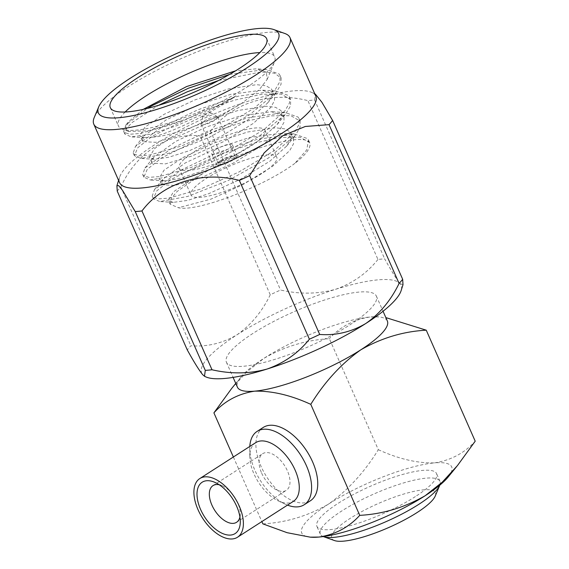 <?xml version="1.0" encoding="UTF-8"?>
<svg xmlns="http://www.w3.org/2000/svg" width="569" height="569" viewBox="0 0 569 569"><rect width="100%" height="100%" fill="white"/><g stroke="black" fill="none" stroke-linecap="round" stroke-linejoin="round"><path stroke-width="0.43" stroke-dasharray="2.85 2.13" d="M311.52 537.236A81.943 18.919 156.2 0 1 328.292 504.234C347.83 490.314 364.509 472.135 378.328 449.702L329.366 338.697C306.392 339.942 284.578 346.485 263.938 358.328A81.943 18.919 -23.8 0 0 240.893 377.105A81.943 18.919 -23.8 0 0 237.401 387.14M378.328 449.702C398.492 458.906 417.205 463.301 434.467 462.889A81.943 18.919 156.2 0 0 328.292 504.234C307.651 516.076 285.837 522.619 262.864 523.871M233.368 456.999L261.854 521.588M231.718 388.392L246.946 371.785L263.938 358.328A81.943 18.919 -23.8 0 1 370.113 316.99C353.69 319.579 340.106 326.812 329.366 338.697M263.262 427.433A43.585 23.827 -122.7 0 0 266.776 476.986A43.585 23.827 -122.7 0 0 310.375 500.784M378.862 316.897L370.113 316.99A81.943 18.919 -23.8 0 1 377.588 316.812L378.869 316.883M448.216 476.943A81.943 18.919 156.2 0 0 434.467 462.889C450.89 460.307 464.475 453.073 475.207 441.188M403.001 284.699L400.085 283.618C396.593 279.351 391.458 271.1 384.68 258.867A122.669 28.329 -23.8 0 0 377.944 259.457L307.9 100.642A122.669 28.329 156.2 0 1 314.636 100.052L384.68 258.867M314.636 100.052L315.411 94.162M377.944 259.457C366.927 273.255 352.837 283.198 335.667 289.28C317.964 294.137 299.6 294.386 280.574 290.026A122.669 28.329 -23.8 0 0 270.254 294.785L200.21 135.97A122.669 28.329 156.2 0 1 210.523 131.211L280.574 290.026M210.523 131.211C231.455 103.16 270.019 90.891 307.9 100.642M270.254 294.785C262.01 311.734 250.915 325.077 236.974 334.814C222.493 343.335 207.123 346.983 190.871 345.774A122.669 28.329 -23.8 0 0 187.286 349.942M117.242 191.127A122.669 28.329 156.2 0 1 120.827 186.959L190.871 345.774M120.827 186.959C136.219 152.912 167.848 132.328 200.21 135.97M125.159 112.008A85.435 19.73 -23.8 0 0 118.388 125.934A85.435 19.73 -23.8 0 0 122.506 129.234A85.435 19.73 -23.8 0 0 247.053 87.021A85.435 19.73 -23.8 0 0 274.379 62.249A85.435 19.73 -23.8 0 0 274.72 56.985A85.435 19.73 -23.8 0 0 259.869 52.59M94.219 117.555A107.228 24.759 156.2 0 1 181.902 58.244A107.228 24.759 156.2 0 1 284.827 33.486M315.809 96.147A107.228 24.759 -23.8 0 0 311.855 92.498A107.228 24.759 -23.8 0 0 207.713 116.759A107.228 24.759 -23.8 0 0 119.575 177.308A107.228 24.759 -23.8 0 0 119.597 182.685M205.708 376.834A108.971 25.164 156.2 0 1 202.692 374.686A108.971 25.164 156.2 0 1 236.974 334.814A108.971 25.164 156.2 0 1 335.667 289.28A108.971 25.164 156.2 0 1 400.085 283.618A108.971 25.164 156.2 0 1 401.117 290.645M252.949 333.413A81.943 18.919 -23.8 0 0 226.412 362.225A81.943 18.919 -23.8 0 0 309.024 346.464A81.943 18.919 -23.8 0 0 376.365 296.086A81.943 18.919 -23.8 0 0 329.736 298.376A81.943 18.919 -23.8 0 0 252.949 333.413M143.203 109.376L128.423 121.844L125.642 127.925L128.928 131.51L148.587 130.706L181.291 120.827A82.818 19.126 156.2 0 0 236.085 95.812C207.109 116.254 167.514 133.928 152.385 137.136C172.777 136.183 215.708 119.874 242.074 103.074L259.265 89.689L267.174 79.376L266.328 71.95L256.285 68.821L235.609 70.819M215.352 149.803A11.295 2.61 156.2 0 1 225.936 144.974A11.295 2.61 156.2 0 1 232.358 144.661A11.295 2.61 156.2 0 1 223.076 151.603A11.295 2.61 156.2 0 1 211.696 153.772A11.295 2.61 156.2 0 1 215.352 149.803M194.321 151.653A46.871 10.825 156.2 0 1 238.24 131.61A46.871 10.825 156.2 0 1 264.912 130.301A46.871 10.825 156.2 0 1 226.398 159.121A46.871 10.825 156.2 0 1 179.143 168.132A46.871 10.825 156.2 0 1 194.321 151.653M206.177 178.524A46.871 10.825 156.2 0 1 250.097 158.488A46.871 10.825 156.2 0 1 276.769 157.179A46.871 10.825 156.2 0 1 238.247 185.992A46.871 10.825 156.2 0 1 190.999 195.003A46.871 10.825 156.2 0 1 206.177 178.524M294.913 163.31C265.31 185.835 197.55 212.301 178.41 207.749L170.167 204.193L170.992 198.78L177.115 191.461L202.806 173.645C242.273 149.398 302.993 132.335 309.557 142.492A82.818 19.126 156.2 0 1 309.657 142.67A82.818 19.126 156.2 0 1 294.913 163.31L306.769 149.875L308.498 140.052L307.644 138.651L294.529 134.078L280.994 133.267L292.715 137.385L293.455 138.616L293.519 143.772L289.785 150.536L272.395 166.461L243.141 184.498L210.907 199.15L178.41 207.749M152.385 137.136L144.825 137.698L140.429 136.297L139.889 135.536L145.067 127.022L163.915 114.412L194.754 99.966L228.574 88.906L256.519 84.674L266.043 85.777L271.321 88.885L272.067 90.108L272.003 95.656L267.636 102.989L251 117.954L221.746 135.991L189.513 150.65L168.751 157.257L154.334 159.256L149.939 157.855L149.398 157.094L154.576 148.58L173.424 135.97L204.264 121.524L238.077 110.464L266.029 106.232L275.545 107.335L280.83 110.436L281.57 111.666L281.513 117.214L277.146 124.54L260.51 139.512L231.256 157.549L199.022 172.208L178.261 178.815L163.844 180.814L159.441 179.413L158.9 178.645L164.078 170.138L182.934 157.528L213.773 143.082L247.586 132.022L275.531 127.783L285.055 128.893L290.332 131.994L291.079 133.224L291.022 138.772L286.655 146.098L270.012 161.07L240.765 179.107L208.531 193.759L187.77 200.373L173.353 202.365L168.95 200.971L168.41 200.203L173.588 191.696L192.443 179.086L202.806 173.645M236.085 95.82L207.088 112.235L176.461 125.799L149.611 134.384L131.275 136.887L124.839 134.078L125.87 129.22L132.179 122.47L158.467 105.365M218.61 80.492L260.83 71.986L274.486 73.188L281.136 78.017L281.043 84.312L276.143 92.455L249.585 114.774L209.307 137.357L168.652 153.303L140.785 158.431L134.355 155.65L137.783 147.727L152.321 136.204L204.819 110.13L234.99 100.023L261.811 94.283L281.356 94.12L290.645 99.582L290.539 105.884L285.666 114.006L259.073 136.34L218.802 158.915L178.133 174.868L150.294 179.996L143.865 177.187L147.257 169.327L161.731 157.819L214.2 131.738L244.414 121.595L271.306 115.848L290.88 115.692L300.155 121.133L300.048 127.42L295.176 135.564L268.575 157.905L228.397 180.437L187.656 196.433L159.797 201.554L153.36 198.752L156.774 190.864L171.233 179.384L223.553 153.353L253.618 143.246L280.417 137.456L300.048 137.179L309.557 142.492M242.074 103.074L213.396 120.472L182.386 134.476L156.02 142.307L142.805 141.688L142.264 140.92L143.971 135.927L166.297 119.803L197.13 105.357L230.95 94.298L261.982 90.151L273.696 94.269L274.443 95.5L274.507 100.656L270.766 107.42L253.376 123.345L224.122 141.382L191.888 156.034L165.529 163.865L152.314 163.246L151.774 162.478L153.481 157.478L175.8 141.361L206.639 126.915L240.459 115.856L271.484 111.709L283.206 115.827L283.952 117.058L284.016 122.214L280.275 128.978L262.885 144.903L233.631 162.94L201.398 177.592L175.039 185.423L161.824 184.804L161.283 184.036L162.99 179.036L185.309 162.919L216.149 148.473L249.962 137.406L280.994 133.267M181.291 120.827L171.717 124.519L140.216 133.487L129.803 134.248L124.348 132.413L123.686 131.475L125.927 124.924L147.428 108.395M229.599 74.418L266 69.404L279.116 73.977L279.984 75.392L279.998 81.367L275.474 89.241L254.649 107.875L219.705 128.992L181.227 146.077L149.718 155.045L139.313 155.806L133.85 153.971L133.196 153.025L135.436 146.475L161.489 127.264L198.019 109.746L238.084 96.246L275.51 90.962L288.625 95.535L289.486 96.943L289.507 102.918L284.984 110.799L264.158 129.433L229.215 150.55L190.736 167.635L159.228 176.603L148.815 177.364L143.36 175.529L142.698 174.583L144.946 168.033L170.999 148.822L207.521 131.297L247.593 117.804L285.019 112.52L298.135 117.093L298.995 118.501L299.01 124.469L294.5 132.349L273.668 150.991L238.724 172.108L200.238 189.193L168.737 198.161L158.324 198.915L152.869 197.087L152.208 196.134L154.455 189.591L180.508 170.373L217.031 152.855L257.103 139.362L294.529 134.078M220.21 160.807A11.295 2.61 156.2 0 1 230.786 155.984A11.295 2.61 156.2 0 1 237.216 155.664A11.295 2.61 156.2 0 1 227.934 162.606A11.295 2.61 156.2 0 1 216.547 164.782A11.295 2.61 156.2 0 1 220.21 160.807M221.49 160.7A9.118 2.105 156.2 0 1 230.04 156.795A9.118 2.105 156.2 0 1 235.225 156.546A9.118 2.105 156.2 0 1 227.735 162.151A9.118 2.105 156.2 0 1 218.539 163.9A9.118 2.105 156.2 0 1 221.49 160.7M204.051 121.154A9.118 2.105 156.2 0 1 217.529 116.737A9.118 2.105 156.2 0 1 217.785 117.001A9.118 2.105 156.2 0 1 210.295 122.612A9.118 2.105 156.2 0 1 201.099 124.362A9.118 2.105 156.2 0 1 201.077 123.992A9.118 2.105 156.2 0 1 204.051 121.154M204.207 114.966A4.424 1.024 156.2 0 1 210.743 112.826A4.424 1.024 156.2 0 1 209.435 114.511A4.424 1.024 156.2 0 1 204.982 116.489A4.424 1.024 156.2 0 1 202.763 116.346A4.424 1.024 156.2 0 1 204.207 114.966M387.354 321.008A81.943 18.919 -23.8 0 0 377.588 316.812M415.377 496.581A65.378 15.1 156.2 0 1 354.117 524.533A65.378 15.1 156.2 0 1 316.912 526.361A65.378 15.1 156.2 0 1 370.639 486.161A65.378 15.1 156.2 0 1 436.551 473.593A65.378 15.1 156.2 0 1 415.377 496.581M439.794 485.179A65.378 15.1 -23.8 0 0 439.972 481.353A65.378 15.1 -23.8 0 0 402.767 483.181A65.378 15.1 -23.8 0 0 341.507 511.133A65.378 15.1 -23.8 0 0 320.333 534.12A65.378 15.1 -23.8 0 0 323.277 536.567M334.465 540.55A56.665 13.087 156.2 0 1 350.077 518.437A56.665 13.087 156.2 0 1 408.805 492.619A56.665 13.087 156.2 0 1 435.193 496.125M287.494 505.116A43.585 23.827 57.3 0 1 285.439 504.241A43.585 23.827 57.3 0 1 254.912 470.314A43.585 23.827 57.3 0 1 249.748 448.678A43.585 23.827 57.3 0 1 249.805 446.437M255.694 442.661A34.873 19.062 -122.7 0 0 249.791 456.494A34.873 19.062 -122.7 0 0 253.923 473.806A34.873 19.062 -122.7 0 0 278.341 500.948A34.873 19.062 -122.7 0 0 288.227 503.039A34.873 19.062 -122.7 0 0 293.384 501.339M239.919 516.993A21.793 11.913 -122.7 0 0 240.253 513.636A21.793 11.913 -122.7 0 0 222.408 485.855A21.793 11.913 -122.7 0 0 219.221 484.767M261.655 473.131A21.793 11.913 -122.7 0 0 286.314 490.336A21.793 11.913 -122.7 0 0 284.564 465.556A21.793 11.913 -122.7 0 0 262.757 453.657A21.793 11.913 -122.7 0 0 261.655 473.131M110.308 107.612L118.388 125.934M266.641 38.664L274.72 56.985M119.575 177.308L118.594 180.409M311.855 92.498L314.806 93.864M267.174 79.376L274.379 62.249M128.928 131.517L122.506 129.234M179.143 168.132L190.999 195.003M264.912 130.301L276.769 157.179M144.825 137.698L131.275 136.887M267.636 102.989L276.15 92.463M154.334 159.256L140.785 158.445M277.146 124.54L285.666 114.006M163.844 180.814L150.294 179.996M286.655 146.098L295.176 135.564M173.353 202.365L159.797 201.554M170.167 204.193L168.41 200.203M142.264 140.92L139.889 135.536M274.443 95.5L272.067 90.108M151.774 162.478L149.398 157.094M283.952 117.058L281.57 111.666M161.283 184.036L158.9 178.645M293.455 138.616L291.079 133.224M125.927 124.924L128.423 121.844M266 69.404L256.285 68.821M135.436 146.475L143.971 135.927M275.51 90.962L261.982 90.151M144.946 168.033L153.481 157.478M285.019 112.52L271.484 111.709M154.455 189.591L162.99 179.036M123.686 131.467L124.839 134.078M133.189 153.025L134.348 155.65M142.698 174.576L143.85 177.194M152.208 196.134L153.36 198.752M279.984 75.4L281.136 78.017M289.493 96.958L290.652 99.582M299.002 118.516L300.155 121.133M308.512 140.081L309.657 142.67M211.696 153.772L216.547 164.782M232.358 144.661L237.216 155.664M201.099 124.362L218.539 163.9M217.785 117.001L235.225 156.546M202.763 116.346L201.077 123.992M210.743 112.826L217.529 116.737M226.412 362.225L233.105 377.396M376.365 296.086L383.058 311.264M240.893 377.105L235.765 383.421M456.623 466.594L457.391 465.648M439.972 481.353L436.551 473.593M320.333 534.12L316.912 526.361M236.569 522.292L286.314 490.336M213.012 485.613L262.757 453.657M278.341 500.948L285.439 504.241M249.791 456.494L249.748 448.678M222.408 485.855L215.317 482.569M240.253 513.636L240.296 521.46"/><path stroke-width="0.85" d="M233.368 456.999L213.901 412.859C224.748 400.932 238.326 393.698 254.649 391.159C272.046 390.775 290.752 395.171 310.781 404.346C324.6 381.913 341.286 363.733 360.824 349.814C381.465 337.972 403.272 331.428 426.252 330.184L475.207 441.188L457.398 465.655L442.163 482.263L425.171 495.72C404.531 507.562 382.724 514.106 359.743 515.358C348.897 527.278 335.312 534.519 318.996 537.058L310.247 537.157L287.096 532.691L262.864 523.871L261.854 521.588M310.781 404.346L359.743 515.358M213.901 412.859L231.718 388.392M304.237 504.724L310.375 500.784A43.585 23.827 -122.7 0 0 312.587 461.843A43.585 23.827 -122.7 0 0 263.262 427.433L257.124 431.38A43.585 23.827 57.3 0 1 306.449 465.791A43.585 23.827 57.3 0 1 304.237 504.724A43.585 23.827 57.3 0 1 287.494 505.116M426.252 330.184L386.024 317.658M402.667 279.294L332.623 120.479A122.669 28.329 156.2 0 1 329.038 124.647L399.089 283.462A122.669 28.329 -23.8 0 0 402.667 279.294L403.001 284.699L401.117 290.645A108.971 25.164 156.2 0 1 365.803 323.491C379.751 313.754 390.846 300.411 399.089 283.462M315.411 94.162L321.862 102.214L332.623 120.479M205.274 370.369L204.499 376.258L202.692 374.686C199.2 370.426 194.065 362.176 187.286 349.942L117.242 191.127L116.915 185.722L118.637 185.622L122.52 190.352L135.23 211.554L205.274 370.369A122.669 28.329 -23.8 0 0 212.009 369.772L141.965 210.957A122.669 28.329 156.2 0 1 135.23 211.554M212.009 369.772C231.042 374.139 249.407 373.89 267.11 369.032C284.272 362.944 298.362 353.008 309.387 339.209A122.669 28.329 -23.8 0 0 319.7 334.451L249.656 175.636A122.669 28.329 156.2 0 1 239.343 180.394L309.387 339.209M239.343 180.394C201.767 170.714 163.075 182.692 141.965 210.957M319.7 334.451C335.959 335.667 351.322 332.012 365.803 323.491A108.971 25.164 156.2 0 1 267.11 369.032A108.971 25.164 156.2 0 1 205.708 376.834L204.491 376.273M329.038 124.647L305.29 126.474L282.935 135.607L264.137 152.933L249.656 175.636M259.869 52.59A85.435 19.73 -23.8 0 0 146.048 95.898A85.435 19.73 -23.8 0 0 125.159 112.008M137.968 77.576A85.435 19.73 156.2 0 1 218.027 41.053A85.435 19.73 156.2 0 1 266.641 38.664A85.435 19.73 156.2 0 1 196.433 91.189A85.435 19.73 156.2 0 1 110.308 107.612A85.435 19.73 156.2 0 1 137.968 77.576M246.704 68.024A98.508 22.746 -23.8 0 0 273.853 29.581A98.508 22.746 -23.8 0 0 179.292 52.327A98.508 22.746 -23.8 0 0 98.736 106.816A98.508 22.746 -23.8 0 0 144.611 112.904A98.508 22.746 -23.8 0 0 246.704 68.024M273.853 29.581L284.827 33.486A107.228 24.759 156.2 0 1 290.005 37.632A107.228 24.759 156.2 0 1 255.282 75.328A107.228 24.759 156.2 0 1 154.804 121.176A107.228 24.759 156.2 0 1 93.793 124.17A107.228 24.759 156.2 0 1 94.219 117.555L98.736 106.816M93.793 124.17L119.597 182.685A107.228 24.759 -23.8 0 0 180.615 179.69A107.228 24.759 -23.8 0 0 281.093 133.843A107.228 24.759 -23.8 0 0 315.809 96.147L290.005 37.632M235.609 70.819L186.618 86.552L143.203 109.376M158.467 105.365L187.265 91.787L218.61 80.492M147.428 108.395L151.98 105.706L188.51 88.188L229.599 74.418M233.105 377.396L237.401 387.14A81.943 18.919 -23.8 0 0 254.649 391.159A81.943 18.919 -23.8 0 0 360.824 349.814A81.943 18.919 -23.8 0 0 387.354 321.008L383.058 311.264M456.623 466.594L448.216 476.943A81.943 18.919 156.2 0 1 425.171 495.72A81.943 18.919 156.2 0 1 318.996 537.058A81.943 18.919 156.2 0 1 311.52 537.236L310.247 537.164M323.277 536.567A65.378 15.1 -23.8 0 0 323.484 536.645A65.378 15.1 -23.8 0 0 418.805 504.34A65.378 15.1 -23.8 0 0 439.709 485.385A65.378 15.1 -23.8 0 0 439.794 485.179M439.709 485.385L435.193 496.125A56.665 13.087 156.2 0 1 388.855 527.47A56.665 13.087 156.2 0 1 334.465 540.55L323.484 536.645M249.805 446.437A43.585 23.827 57.3 0 1 257.124 431.38M232.337 538.943A34.873 19.062 -122.7 0 0 237.493 537.236A34.873 19.062 -122.7 0 0 234.684 497.598A34.873 19.062 -122.7 0 0 199.804 478.557A34.873 19.062 -122.7 0 0 200.139 514.013A34.873 19.062 -122.7 0 0 232.337 538.943M237.493 537.236L293.384 501.339A34.873 19.062 -122.7 0 0 290.574 461.694A34.873 19.062 -122.7 0 0 255.694 442.661L199.804 478.557M230.623 535.059A30.513 16.679 57.3 0 1 200.608 509.483A30.513 16.679 57.3 0 1 215.317 482.569A30.513 16.679 57.3 0 1 240.296 521.46A30.513 16.679 57.3 0 1 230.623 535.059M219.221 484.767A21.793 11.913 -122.7 0 0 213.012 485.613A21.793 11.913 -122.7 0 0 211.903 505.087A21.793 11.913 -122.7 0 0 236.569 522.292A21.793 11.913 -122.7 0 0 239.919 516.993M118.594 180.409L116.915 185.722M314.806 93.864L315.418 94.148M235.765 383.421L231.718 388.399"/></g></svg>
